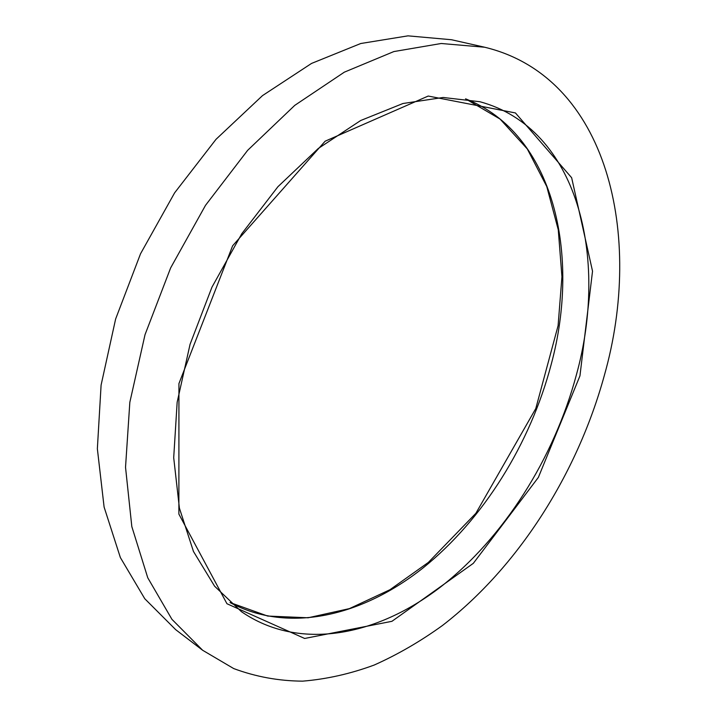 <?xml version="1.0" encoding="UTF-8"?>
<svg xmlns="http://www.w3.org/2000/svg" width="717" height="717" viewBox="0 0 717 717"><rect width="100%" height="100%" fill="white"/><g stroke="black" fill="none" stroke-linecap="round" stroke-linejoin="round"><path stroke-width="1.08" d="M604.359 375.376C643.857 236.171 608.357 76.988 484.665 47.232L441.197 43.495L393.839 51.57L344.312 72.175L294.768 105.363L247.661 150.319L205.51 205.34L170.664 267.862L145.022 334.687L129.831 402.309L125.529 467.287L131.82 526.583L147.765 577.794L171.928 619.327L202.669 650.283L233.733 668.585C255.888 676.803 278.85 680.989 302.619 681.15C326.558 679.187 350.407 673.828 374.175 665.053C397.666 654.567 420.431 641.383 442.461 625.493C518.436 566.869 577.391 473.65 604.359 375.376M484.665 47.232L451.513 39.74L407.982 35.85L360.75 43.513L311.536 63.428L262.503 95.612L216.032 139.304L174.616 192.846L140.532 253.773L115.634 318.984L101.097 385.092L97.36 448.77L104.099 507.044L120.366 557.566L144.771 598.731L175.665 629.643L202.669 650.283M579.954 375.851L592.529 271.178L571.646 177.726L515.433 112.945L428.21 96.051L325.142 141.195L232.622 245.806L178.936 383.577L178.874 514.08L226.948 603.723L304.653 638.471L391.939 621.307L473.31 563.347L538.368 477.397L579.954 375.851M576.343 375.036C608.966 257.627 578.045 128.226 479.816 101.715L443.142 97.476L402.936 103.517L360.687 120.51L318.294 148.473L277.927 186.707L241.799 233.688L211.954 287.167L190.05 344.357L177.162 402.21L173.702 457.697L179.411 508.165L193.465 551.472L214.607 586.21L241.378 611.628C299.285 651.619 376.855 635.925 440.355 587.16C504.033 537.616 553.954 458.288 576.343 375.036M465.611 98.838C553.909 133.631 580.976 254.365 551.167 364.55C530.248 443.769 483.536 519.18 423.227 567.801C363.017 615.67 288.978 634.133 230.058 602.567M465.557 98.829L500.072 119.067L527.309 148.966L546.766 186.537L558.265 229.772L561.94 276.735L558.095 325.67L535.778 408.573L475.873 513.3L428.354 562.424L389.958 589.724L349.403 608.616L308.095 617.785L267.674 616.055L230.023 602.54"/></g></svg>
